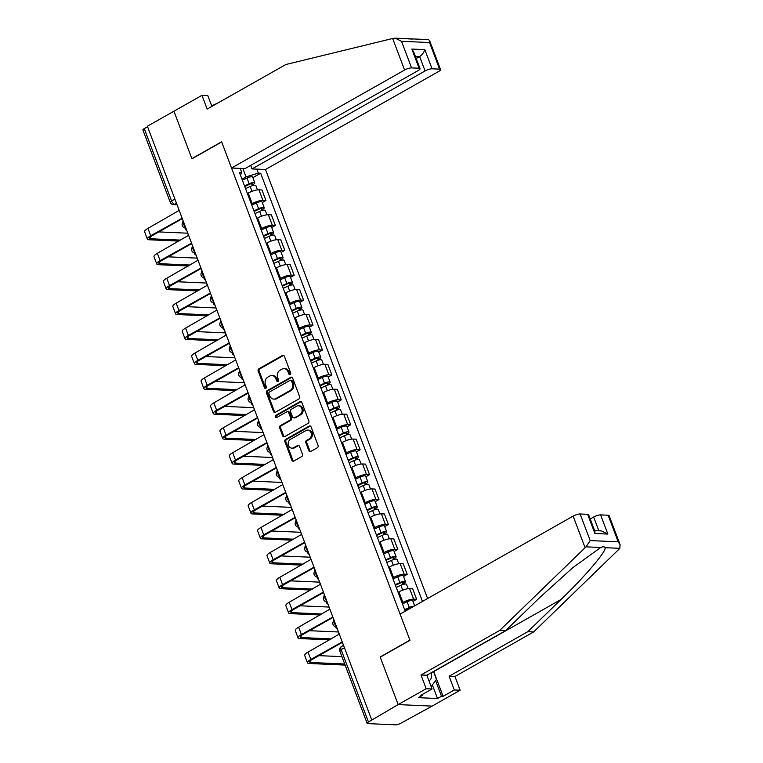 <?xml version="1.0" encoding="UTF-8"?>
<svg xmlns="http://www.w3.org/2000/svg" width="763" height="763" viewBox="0 0 763 763"><rect width="100%" height="100%" fill="white"/><g stroke="black" fill="none" stroke-linecap="round" stroke-linejoin="round"><path stroke-width="1.14" d="M290.178 374.538A1.211 1.001 -87.5 0 0 290.674 372.916L284.38 356.254A1.736 1.44 -87.5 0 0 282.482 355.424L258.905 368.777A1.736 1.44 -87.5 0 0 258.19 371.085L264.484 387.747A1.211 1.001 -87.5 0 0 266.316 386.707L265.505 384.552A5.551 4.597 -87.5 0 1 267.794 377.16L269.759 376.045A5.551 4.597 -87.5 0 1 271.905 375.52A5.551 4.597 -87.5 0 1 275.844 378.696L276.664 380.851A1.211 1.001 -87.5 0 0 278.495 379.812L277.684 377.656A5.551 4.597 -87.5 0 1 279.973 370.265L281.938 369.149A5.551 4.597 -87.5 0 1 284.084 368.624A5.551 4.597 -87.5 0 1 288.032 371.8L288.843 373.956A1.211 1.001 -87.5 0 0 290.178 374.538M308.834 450.637A1.736 1.44 -87.5 0 0 310.741 451.467L317.351 447.719A1.736 1.44 -87.5 0 0 318.066 445.411L311.075 426.908A1.736 1.44 -87.5 0 0 309.177 426.078L285.6 439.421A1.736 1.44 -87.5 0 0 284.885 441.729L291.876 460.242A1.736 1.44 -87.5 0 0 293.774 461.062L301.766 456.541A1.736 1.44 -87.5 0 0 302.482 454.233L299.487 446.317A1.736 1.44 -87.5 0 0 297.589 445.487L293.631 447.728A4.645 3.844 -87.5 0 1 291.838 448.167A4.645 3.844 -87.5 0 1 288.261 444.467A4.645 3.844 -87.5 0 1 290.455 439.335L305.973 430.551A4.645 3.844 -87.5 0 1 307.766 430.113A4.645 3.844 -87.5 0 1 311.342 433.813A4.645 3.844 -87.5 0 1 309.149 438.944L306.564 440.404A1.736 1.44 -87.5 0 0 305.839 442.721L308.834 450.637L309.826 450.685A1.736 1.44 -87.5 0 0 310.57 451.543M371.61 719.623L147.383 126.229L173.935 111.198L191.933 158.809L221.69 141.966L409.931 640.138L380.174 656.981L398.162 704.592L368.462 722.017A3.538 0.916 159.3 0 0 367.137 723.353A3.538 0.916 159.3 0 0 367.776 723.61L395.797 724.85A3.538 0.916 159.3 0 0 400.451 723.429L432.125 706.099L398.162 704.592L432.125 706.099L460.146 690.229L454.309 689.971L449.111 676.237L454.958 676.495L460.146 690.229M298.924 398.944A1.736 1.44 -87.5 0 0 299.64 396.636L292.649 378.133A1.736 1.44 -87.5 0 0 290.741 377.304L267.174 390.646A1.736 1.44 -87.5 0 0 266.449 392.964L273.45 411.467A1.736 1.44 -87.5 0 0 275.348 412.297L298.924 398.944M301.862 402.521L308.853 421.023A1.736 1.44 -87.5 0 1 308.138 423.331L284.561 436.674A1.736 1.44 -87.5 0 1 282.663 435.854L279.668 427.929A1.736 1.44 -87.5 0 1 280.383 425.62L289.95 420.213A1.736 1.44 -87.5 0 0 290.665 417.905L288.681 412.649A1.736 1.44 -87.5 0 0 286.774 411.82L276.826 417.456A1.211 1.001 -87.5 0 1 275.996 415.263L299.964 401.691A1.736 1.44 -87.5 0 1 301.862 402.521M427.595 598.516L265.486 169.51L438.544 71.541A5.303 1.364 159.3 0 0 440.537 69.528A5.303 1.364 159.3 0 0 439.583 69.137L432.058 68.804A5.303 1.364 159.3 0 0 425.086 70.94L419.65 56.557C422.139 54.898 423.856 52.59 424.81 49.633L432.058 68.804M174.927 199.105L171.589 200.993A3.538 0.916 -20.7 0 0 170.263 202.329L142.91 129.958A3.538 0.916 -20.7 0 1 144.245 128.613L171.589 200.993A3.538 1.764 60.5 0 0 174.775 204.274L176.911 204.37M147.574 126.734L144.245 128.613M251.399 204.102L252.229 203.635A8.135 2.098 -20.7 0 1 262.92 200.354L258.943 189.815A8.135 2.098 159.3 0 0 248.242 193.087L247.412 193.554M258.943 189.815L261.957 189.949L265.944 200.488L262.281 202.567M262.92 200.354L265.944 200.488M271.695 227.488L275.357 225.419L271.38 214.87L268.357 214.737A8.135 2.098 159.3 0 0 257.665 218.008L256.826 218.485M260.812 229.024L261.652 228.557A8.135 2.098 -20.7 0 1 272.343 225.285L275.357 225.419M281.118 252.419L284.78 250.34L280.794 239.792L277.78 239.658A8.135 2.098 159.3 0 0 267.079 242.939L266.249 243.407M270.236 253.955L271.065 253.478A8.135 2.098 -20.7 0 1 281.757 250.207L284.78 250.34M290.531 277.341L294.194 275.262L290.217 264.723L287.193 264.589A8.135 2.098 159.3 0 0 276.502 267.861L275.662 268.328M279.649 278.876L280.488 278.409A8.135 2.098 -20.7 0 1 291.18 275.128L294.194 275.262M299.954 302.262L303.617 300.193L299.63 289.644L296.616 289.511A8.135 2.098 159.3 0 0 285.915 292.782L285.085 293.259M289.072 303.798L289.902 303.331A8.135 2.098 -20.7 0 1 300.593 300.059L303.617 300.193M309.368 327.184L313.03 325.114L309.053 314.566L306.03 314.432A8.135 2.098 159.3 0 0 295.338 317.713L294.499 318.181M298.486 328.729L299.325 328.252A8.135 2.098 -20.7 0 1 310.016 324.981L313.03 325.114M318.791 352.115L322.453 350.036L318.467 339.497L315.453 339.363A8.135 2.098 159.3 0 0 304.752 342.635L303.922 343.102M307.909 353.651L308.738 353.183A8.135 2.098 -20.7 0 1 319.43 349.902L322.453 350.036M328.204 377.036L331.867 374.967L327.89 364.418L324.866 364.285A8.135 2.098 159.3 0 0 314.175 367.556L313.335 368.033M317.322 378.572L318.161 378.105A8.135 2.098 -20.7 0 1 328.853 374.833L331.867 374.967M337.627 401.958L341.29 399.888L337.303 389.34L334.28 389.206A8.135 2.098 159.3 0 0 323.588 392.487L322.759 392.955M326.745 403.503L327.575 403.026A8.135 2.098 -20.7 0 1 338.267 399.755L341.29 399.888M347.041 426.889L350.703 424.81L346.726 414.271L343.703 414.137A8.135 2.098 159.3 0 0 333.011 417.409L332.172 417.876M336.159 428.424L336.998 427.948A8.135 2.098 -20.7 0 1 347.69 424.676L350.703 424.81M356.464 451.81L360.126 449.741L356.14 439.192L353.116 439.059A8.135 2.098 159.3 0 0 342.425 442.33L341.595 442.807M345.582 453.346L346.412 452.879A8.135 2.098 -20.7 0 1 357.103 449.607L360.126 449.741M365.878 476.732L369.54 474.662L365.563 464.114L362.539 463.98A8.135 2.098 159.3 0 0 351.848 467.252L351.009 467.729M354.995 478.277L355.835 477.8A8.135 2.098 -20.7 0 1 366.526 474.529L369.54 474.662M375.301 501.663L378.963 499.584L374.976 489.045L371.953 488.911A8.135 2.098 159.3 0 0 361.261 492.183L360.432 492.65M364.418 503.199L365.248 502.722A8.135 2.098 -20.7 0 1 375.94 499.45L378.963 499.584M384.714 526.584L388.377 524.515L384.399 513.966L381.376 513.833A8.135 2.098 159.3 0 0 370.684 517.104L369.845 517.581M373.832 528.12L374.671 527.653A8.135 2.098 -20.7 0 1 385.363 524.381L388.377 524.515M394.137 551.506L397.8 549.436L393.813 538.888L390.79 538.754A8.135 2.098 159.3 0 0 380.098 542.026L379.268 542.503M383.255 553.051L384.085 552.574A8.135 2.098 -20.7 0 1 394.776 549.303L397.8 549.436M403.551 576.437L407.213 574.358L403.236 563.819L400.213 563.685A8.135 2.098 159.3 0 0 389.521 566.957L388.682 567.424M392.668 577.972L393.508 577.496A8.135 2.098 -20.7 0 1 404.199 574.224L407.213 574.358M412.974 601.358L416.636 599.279L412.649 588.74L409.626 588.607A8.135 2.098 159.3 0 0 398.935 591.878L398.105 592.355M402.091 602.894L402.921 602.427A8.135 2.098 -20.7 0 1 413.613 599.146L416.636 599.279M241.976 179.181L246.02 176.892L242.844 168.509M256.826 169.128L258.333 173.125L246.02 176.892M422.464 601.425L260.66 173.23L258.333 173.125M240.479 175.213L241.699 172.39L239.372 172.285L404.915 610.381L406.526 610.448M241.699 172.39L240.192 168.394M252.858 177.645L260.66 173.23M290.207 374.509A1.211 1.001 -87.5 0 1 289.835 373.994L289.015 371.839A5.551 4.597 -87.5 0 0 285.076 368.663L284.084 368.624M271.905 375.52L272.896 375.558A5.551 4.597 -87.5 0 1 276.835 378.734L277.656 380.89A1.211 1.001 -87.5 0 0 278.028 381.405M283.636 355.386A1.736 1.44 -87.5 0 0 283.464 355.472L259.897 368.815A1.736 1.44 -87.5 0 0 259.172 371.123L265.476 387.785A1.211 1.001 -87.5 0 0 265.848 388.3M291.905 377.265A1.736 1.44 -87.5 0 0 291.733 377.351L268.156 390.694A1.736 1.44 -87.5 0 0 267.441 393.002L274.432 411.505A1.736 1.44 -87.5 0 0 275.176 412.373M291.466 380.89A1.211 1.001 -87.5 0 0 290.131 380.317L269.444 392.029A1.211 1.001 -87.5 0 0 268.938 393.651L269.797 395.921A5.551 4.597 -87.5 0 0 273.745 399.097A5.551 4.597 -87.5 0 0 275.882 398.563L290.026 390.561A5.551 4.597 -87.5 0 0 292.324 383.169L291.466 380.89L292.458 380.937A1.211 1.001 -87.5 0 0 291.59 380.241L290.598 380.203M273.745 399.097L274.737 399.135A5.551 4.597 -87.5 0 0 276.874 398.61L275.882 398.563M292.458 380.937L293.316 383.207A5.551 4.597 -87.5 0 1 291.018 390.599L276.874 398.61M287.441 411.658L288.433 411.696A1.736 1.44 -87.5 0 1 289.663 412.688L291.657 417.943A1.736 1.44 -87.5 0 1 290.932 420.251L281.375 425.668A1.736 1.44 -87.5 0 0 280.66 427.976L283.655 435.892A1.736 1.44 -87.5 0 0 284.389 436.76M301.118 401.653A1.736 1.44 -87.5 0 0 300.946 401.739L276.979 415.301A1.211 1.001 -87.5 0 0 276.855 417.437M299.869 414.595A4.645 3.844 -87.5 0 0 302.062 409.464A4.645 3.844 -87.5 0 0 298.486 405.763A4.645 3.844 -87.5 0 0 296.693 406.202L291.228 409.302A1.736 1.44 -87.5 0 0 290.512 411.61L292.496 416.865A1.736 1.44 -87.5 0 0 294.404 417.685L300.86 414.633A4.645 3.844 -87.5 0 0 303.054 409.512A4.645 3.844 -87.5 0 0 299.478 405.802L298.486 405.763M293.726 417.857L294.718 417.895A1.736 1.44 -87.5 0 0 295.386 417.733L294.404 417.685M300.86 414.633L295.386 417.733M307.766 430.113L308.757 430.151A4.645 3.844 -87.5 0 1 312.334 433.861A4.645 3.844 -87.5 0 1 310.14 438.983L307.556 440.451A1.736 1.44 -87.5 0 0 306.831 442.759L309.826 450.685M291.838 448.167L292.83 448.215A4.645 3.844 -87.5 0 0 294.613 447.776L293.631 447.728M298.753 445.449A1.736 1.44 -87.5 0 0 298.581 445.535L294.613 447.776M310.331 426.04A1.736 1.44 -87.5 0 0 310.169 426.116L286.592 439.469A1.736 1.44 -87.5 0 0 285.877 441.777L292.868 460.28A1.736 1.44 -87.5 0 0 293.612 461.148M245.552 188.652L250.197 186.496A4.416 1.144 -20.7 0 1 255.843 185.533L257.484 189.882M244.751 186.506L249.959 184.093A2.117 0.544 -20.7 0 1 252.667 183.635A2.117 0.544 -20.7 0 1 251.876 184.436L252.343 185.676M244.532 185.934L249.177 183.778A4.416 1.144 -20.7 0 1 254.813 182.824A4.416 1.144 -20.7 0 1 253.163 184.493L253.497 185.38M242.357 180.182L247.002 178.027A4.416 1.144 -20.7 0 1 252.648 177.064L254.813 182.824M251.542 183.559L251.876 184.436L253.163 184.493M185.991 228.385A8.927 2.308 159.3 0 0 185.571 229.558A8.927 2.308 159.3 0 0 186.658 230.168M183.206 221.032A8.927 2.308 159.3 0 0 182.796 222.205L182.853 222.348M178.676 209.024A3.538 2.928 -87.5 0 0 178.933 210.54L147.936 228.375A8.927 2.308 159.3 0 0 144.579 231.752L147.364 239.105A8.927 2.308 159.3 0 0 148.976 239.763L178.933 241.089M180.659 240.107L150.712 238.781A6.629 1.707 -20.7 0 1 149.51 238.294A6.629 1.707 -20.7 0 1 151.999 235.786L182.061 218.762M182.662 219.591A3.538 2.928 -87.5 0 1 181.89 218.371L150.712 235.729A8.927 2.308 159.3 0 0 147.364 239.105M187.803 233.192L158.838 231.914M254.976 213.573L259.62 211.418A4.416 1.144 -20.7 0 1 265.266 210.464L266.907 214.813M254.165 211.427L259.382 209.014A2.117 0.544 -20.7 0 1 262.091 208.557A2.117 0.544 -20.7 0 1 261.289 209.358L261.757 210.607M253.945 210.855L258.59 208.7A4.416 1.144 -20.7 0 1 264.236 207.746A4.416 1.144 -20.7 0 1 262.577 209.415L262.911 210.302M251.771 205.104L256.416 202.948A4.416 1.144 -20.7 0 1 262.062 201.995L264.236 207.746M260.956 208.48L261.289 209.358L262.577 209.415M195.404 253.306A8.927 2.308 159.3 0 0 194.994 254.48A8.927 2.308 159.3 0 0 196.081 255.09M192.629 245.953A8.927 2.308 159.3 0 0 192.219 247.126L192.266 247.269M264.389 238.495L269.034 236.349A4.416 1.144 -20.7 0 1 274.68 235.386L276.32 239.735M263.588 236.358L268.795 233.945A2.117 0.544 -20.7 0 1 271.504 233.478A2.117 0.544 -20.7 0 1 270.712 234.279L271.18 235.529M263.369 235.777L268.013 233.631A4.416 1.144 -20.7 0 1 273.65 232.667A4.416 1.144 -20.7 0 1 272 234.336L272.334 235.223M261.194 230.025L265.839 227.879A4.416 1.144 -20.7 0 1 271.485 226.916L273.65 232.667M270.379 233.402L270.712 234.279L272 234.336M204.827 278.228A8.927 2.308 159.3 0 0 204.408 279.401A8.927 2.308 159.3 0 0 205.495 280.011M202.042 270.884A8.927 2.308 159.3 0 0 201.632 272.057L201.69 272.191M392.668 38.493L395.1 38.15L401.51 41.297L411.562 67.897A5.303 1.364 159.3 0 0 404.59 70.034L392.668 38.493L285.877 64.512L207.154 109.08L201.957 95.337L173.935 111.198L191.875 158.656L221.623 141.804L231.523 168.013L404.59 70.034M201.957 95.337L207.803 95.594L211.885 106.4M265.486 169.51L252.019 168.919L425.086 70.94M213.44 105.523L211.37 105.036M213.287 105.122L218.084 102.891M231.523 168.013L244.99 168.604L418.048 70.635A5.303 1.364 159.3 0 0 420.041 68.622A5.303 1.364 159.3 0 0 419.087 68.231L411.562 67.897M250.684 165.38L252.019 168.919M416.216 58.503L419.65 56.557L415.415 56.376M408.558 38.894L412.869 39.085M419.087 68.231L411.839 49.061L413.727 51.922L420.041 68.622M439.583 69.137L429.531 42.537L429.55 40.458L428.396 39.619L395.1 38.15M449.111 676.237L527.834 631.669L533.68 631.926L619.031 549.16L619.794 548.33L620.09 544.687L618.192 541.825L608.14 515.225A5.303 1.364 -20.7 0 1 609.103 515.616L620.09 544.687M527.834 631.669L560.996 599.508C584.859 576.685 606.776 550.896 605.059 547.681C604.525 546.566 603.094 546.499 600.739 547.491L572.641 567.796L538.716 598.526L505.564 630.686L426.832 675.245L432.03 688.989L420.823 695.331L422.406 695.408L418.401 697.668L437.514 698.517L441.51 696.247L435.578 680.539M533.68 631.926L454.958 676.495M580.118 513.985L590.171 540.585L586.003 546.842L499.717 630.429L420.995 674.988L426.183 688.731L398.162 704.592L380.232 657.143L409.989 640.3L400.089 614.091L573.147 516.122A5.303 1.364 -20.7 0 1 580.118 513.985L587.644 514.319A5.303 1.364 -20.7 0 1 588.607 514.71L594.921 531.41L594.892 533.49L587.644 514.319M426.183 688.731L432.03 688.989M433.67 671.383A19.886 9.9 -119.5 0 1 433.737 671.554L443.103 696.323L454.309 689.971M443.103 696.323L441.51 696.247M420.995 674.988L426.832 675.245M499.717 630.429L505.564 630.686M598.85 530.8L593.643 517.028A5.303 1.364 -20.7 0 1 600.615 514.891L608.14 515.225M593.643 517.028L590.209 518.974M422.101 694.607L422.406 695.408M437.514 698.517L432.373 684.926M600.615 514.891L607.863 534.062L601.454 530.914L594.615 530.609M433.479 671.488L436.455 679.347L431.133 686.624M428.854 680.596A11.493 5.723 60.5 0 0 431.076 672.852M427.328 676.543A7.868 3.92 60.5 0 0 427.518 674.864M188.089 233.945A3.538 2.928 -87.5 0 0 188.347 235.462L157.35 253.306A8.927 2.308 159.3 0 0 154.002 256.683L156.777 264.027A8.927 2.308 159.3 0 0 158.389 264.685L188.347 266.01M190.082 265.028L160.125 263.702A6.629 1.707 -20.7 0 1 158.923 263.216A6.629 1.707 -20.7 0 1 161.413 260.708L191.484 243.683M192.085 244.513A3.538 2.928 -87.5 0 1 191.313 243.292L160.125 260.65A8.927 2.308 159.3 0 0 156.777 264.027M197.226 258.123L168.251 256.835M197.512 258.876A3.538 2.928 -87.5 0 0 197.77 260.383L166.773 278.228A8.927 2.308 159.3 0 0 163.416 281.604L166.191 288.958A8.927 2.308 159.3 0 0 167.812 289.616L197.77 290.941M199.496 289.959L169.539 288.633A6.629 1.707 -20.7 0 1 168.346 288.137A6.629 1.707 -20.7 0 1 170.836 285.639L200.898 268.614M201.499 269.444A3.538 2.928 -87.5 0 1 200.726 268.214L169.548 285.581A8.927 2.308 159.3 0 0 166.191 288.958M206.639 283.044L177.674 281.766M273.812 263.416L278.457 261.27A4.416 1.144 -20.7 0 1 284.103 260.307L285.744 264.656M273.001 261.28L278.209 258.867A2.117 0.544 -20.7 0 1 280.927 258.409A2.117 0.544 -20.7 0 1 280.126 259.21L280.593 260.45M272.782 260.708L277.427 258.552A4.416 1.144 -20.7 0 1 283.073 257.589A4.416 1.144 -20.7 0 1 281.413 259.267L281.747 260.154M270.607 254.956L275.252 252.801A4.416 1.144 -20.7 0 1 280.898 251.838L283.073 257.589M279.792 258.333L280.126 259.21L281.413 259.267M214.241 303.159A8.927 2.308 159.3 0 0 213.831 304.332A8.927 2.308 159.3 0 0 214.918 304.942M211.465 295.806A8.927 2.308 159.3 0 0 211.055 296.979L211.103 297.122M283.226 288.347L287.87 286.192A4.416 1.144 -20.7 0 1 293.517 285.238L295.157 289.587M282.424 286.201L287.632 283.788A2.117 0.544 -20.7 0 1 290.341 283.331A2.117 0.544 -20.7 0 1 289.549 284.132L290.016 285.381M282.205 285.629L286.85 283.474A4.416 1.144 -20.7 0 1 292.487 282.52A4.416 1.144 -20.7 0 1 290.837 284.189L291.17 285.076M280.031 279.878L284.675 277.722A4.416 1.144 -20.7 0 1 290.321 276.769L292.487 282.52M289.215 283.254L289.549 284.132L290.837 284.189M223.664 328.08A8.927 2.308 159.3 0 0 223.244 329.254A8.927 2.308 159.3 0 0 224.332 329.864M220.879 320.727A8.927 2.308 159.3 0 0 220.469 321.9L220.526 322.043M292.649 313.269L297.293 311.123A4.416 1.144 -20.7 0 1 302.94 310.159L304.58 314.509M291.838 311.132L297.045 308.719A2.117 0.544 -20.7 0 1 299.764 308.252A2.117 0.544 -20.7 0 1 298.962 309.053L299.43 310.303M291.619 310.551L296.263 308.405A4.416 1.144 -20.7 0 1 301.91 307.441A4.416 1.144 -20.7 0 1 300.25 309.11L300.584 309.997M289.444 304.799L294.089 302.653A4.416 1.144 -20.7 0 1 299.735 301.69L301.91 307.441M298.629 308.176L298.962 309.053L300.25 309.11M233.077 353.002A8.927 2.308 159.3 0 0 232.667 354.175A8.927 2.308 159.3 0 0 233.755 354.785M230.302 345.658A8.927 2.308 159.3 0 0 229.892 346.831L229.94 346.965M206.926 283.798A3.538 2.928 -87.5 0 0 207.183 285.314L176.186 303.149A8.927 2.308 159.3 0 0 172.839 306.526L175.614 313.879A8.927 2.308 159.3 0 0 177.226 314.537L207.183 315.863M208.919 314.881L178.962 313.555A6.629 1.707 -20.7 0 1 177.76 313.068A6.629 1.707 -20.7 0 1 180.249 310.56L210.321 293.536M210.922 294.365A3.538 2.928 -87.5 0 1 210.149 293.145L178.962 310.503A8.927 2.308 159.3 0 0 175.614 313.879M216.063 307.966L187.088 306.688M216.349 308.719A3.538 2.928 -87.5 0 0 216.606 310.236L185.609 328.08A8.927 2.308 159.3 0 0 182.252 331.457L185.028 338.801A8.927 2.308 159.3 0 0 186.649 339.459L216.597 340.784M218.332 339.802L188.375 338.476A6.629 1.707 -20.7 0 1 187.183 337.99A6.629 1.707 -20.7 0 1 189.672 335.482L219.734 318.457M220.335 319.287A3.538 2.928 -87.5 0 1 219.563 318.066L188.385 335.424A8.927 2.308 159.3 0 0 185.028 338.801M225.476 332.897L196.511 331.609M225.762 333.65A3.538 2.928 -87.5 0 0 226.02 335.157L195.023 353.002A8.927 2.308 159.3 0 0 191.675 356.378L194.451 363.732A8.927 2.308 159.3 0 0 196.062 364.39L226.02 365.706M227.756 364.733L197.798 363.407A6.629 1.707 -20.7 0 1 196.596 362.911A6.629 1.707 -20.7 0 1 199.086 360.413L229.158 343.388M229.758 344.218A3.538 2.928 -87.5 0 1 228.976 342.988L197.798 360.355A8.927 2.308 159.3 0 0 194.451 363.732M234.899 357.818L205.924 356.54M302.062 338.19L306.707 336.044A4.416 1.144 -20.7 0 1 312.353 335.081L313.994 339.43M301.261 336.054L306.468 333.641A2.117 0.544 -20.7 0 1 309.177 333.183A2.117 0.544 -20.7 0 1 308.386 333.984L308.853 335.224M301.042 335.482L305.686 333.326A4.416 1.144 -20.7 0 1 311.323 332.363A4.416 1.144 -20.7 0 1 309.673 334.041L310.007 334.928M298.867 329.73L303.512 327.575A4.416 1.144 -20.7 0 1 309.158 326.612L311.323 332.363M308.052 333.107L308.386 333.984L309.673 334.041M242.5 377.933A8.927 2.308 159.3 0 0 242.081 379.106A8.927 2.308 159.3 0 0 243.168 379.707M239.716 370.58A8.927 2.308 159.3 0 0 239.305 371.753L239.363 371.896M235.185 358.572A3.538 2.928 -87.5 0 0 235.443 360.088L204.446 377.923A8.927 2.308 159.3 0 0 201.089 381.3L203.864 388.653A8.927 2.308 159.3 0 0 205.485 389.311L235.433 390.637M237.169 389.655L207.212 388.329A6.629 1.707 -20.7 0 1 206.02 387.842A6.629 1.707 -20.7 0 1 208.509 385.334L238.571 368.31M239.172 369.139A3.538 2.928 -87.5 0 1 238.399 367.919L207.221 385.277A8.927 2.308 159.3 0 0 203.864 388.653M244.313 382.74L215.347 381.462M311.485 363.121L316.13 360.966A4.416 1.144 -20.7 0 1 321.776 360.012L323.417 364.361M310.675 360.975L315.882 358.562A2.117 0.544 -20.7 0 1 318.6 358.105A2.117 0.544 -20.7 0 1 317.799 358.906L318.266 360.146M310.455 360.403L315.1 358.248A4.416 1.144 -20.7 0 1 320.746 357.294A4.416 1.144 -20.7 0 1 319.087 358.963L319.42 359.85M308.281 354.652L312.925 352.496A4.416 1.144 -20.7 0 1 318.572 351.543L320.746 357.294M317.465 358.028L317.799 358.906L319.087 358.963M251.914 402.854A8.927 2.308 159.3 0 0 251.504 404.028A8.927 2.308 159.3 0 0 252.591 404.638M249.139 395.501A8.927 2.308 159.3 0 0 248.728 396.674L248.776 396.817M244.599 383.493A3.538 2.928 -87.5 0 0 244.856 385.01L213.859 402.854A8.927 2.308 159.3 0 0 210.512 406.231L213.287 413.575A8.927 2.308 159.3 0 0 214.899 414.233L244.856 415.558M246.592 414.576L216.635 413.25A6.629 1.707 -20.7 0 1 215.433 412.764A6.629 1.707 -20.7 0 1 217.922 410.256L247.994 393.231M248.595 394.061A3.538 2.928 -87.5 0 1 247.813 392.84L216.635 410.198A8.927 2.308 159.3 0 0 213.287 413.575M253.736 407.671L224.761 406.383M320.899 388.043L325.543 385.887A4.416 1.144 -20.7 0 1 331.19 384.934L332.83 389.283M320.098 385.906L325.305 383.493A2.117 0.544 -20.7 0 1 328.014 383.026A2.117 0.544 -20.7 0 1 327.222 383.827L327.689 385.077M319.878 385.325L324.523 383.179A4.416 1.144 -20.7 0 1 330.16 382.215A4.416 1.144 -20.7 0 1 328.5 383.884L328.843 384.771M317.704 379.573L322.348 377.427A4.416 1.144 -20.7 0 1 327.995 376.464L330.16 382.215M326.888 382.95L327.222 383.827L328.5 383.884M261.327 427.776A8.927 2.308 159.3 0 0 260.917 428.949A8.927 2.308 159.3 0 0 262.005 429.559M258.552 420.432A8.927 2.308 159.3 0 0 258.142 421.605L258.199 421.739M254.022 408.424A3.538 2.928 -87.5 0 0 254.279 409.931L223.282 427.776A8.927 2.308 159.3 0 0 219.925 431.152L222.701 438.506A8.927 2.308 159.3 0 0 224.322 439.164L254.27 440.48M256.006 439.498L226.048 438.181A6.629 1.707 -20.7 0 1 224.856 437.685A6.629 1.707 -20.7 0 1 227.345 435.177L257.408 418.162M258.008 418.992A3.538 2.928 -87.5 0 1 257.236 417.762L226.058 435.129A8.927 2.308 159.3 0 0 222.701 438.506M263.149 432.592L234.184 431.314M330.322 412.964L334.967 410.818A4.416 1.144 -20.7 0 1 340.613 409.855L342.253 414.204M329.511 410.828L334.719 408.415A2.117 0.544 -20.7 0 1 337.437 407.957A2.117 0.544 -20.7 0 1 336.636 408.758L337.103 409.998M329.292 410.256L333.936 408.1A4.416 1.144 -20.7 0 1 339.583 407.137A4.416 1.144 -20.7 0 1 337.923 408.815L338.257 409.702M327.117 404.504L331.762 402.349A4.416 1.144 -20.7 0 1 337.408 401.386L339.583 407.137M336.302 407.881L336.636 408.758L337.923 408.815M270.751 452.707A8.927 2.308 159.3 0 0 270.34 453.88A8.927 2.308 159.3 0 0 271.428 454.481M267.975 445.354A8.927 2.308 159.3 0 0 267.565 446.527L267.613 446.67M263.435 433.346A3.538 2.928 -87.5 0 0 263.693 434.862L232.696 452.697A8.927 2.308 159.3 0 0 229.348 456.074L232.124 463.427A8.927 2.308 159.3 0 0 233.736 464.085L263.693 465.411M265.429 464.429L235.471 463.103A6.629 1.707 -20.7 0 1 234.27 462.616A6.629 1.707 -20.7 0 1 236.759 460.108L266.831 443.084M267.431 443.913A3.538 2.928 -87.5 0 1 266.649 442.693L235.471 460.051A8.927 2.308 159.3 0 0 232.124 463.427M272.572 457.514L243.597 456.236M339.735 437.895L344.38 435.74A4.416 1.144 -20.7 0 1 350.026 434.776L351.667 439.135M338.934 435.749L344.142 433.336A2.117 0.544 -20.7 0 1 346.85 432.879A2.117 0.544 -20.7 0 1 346.059 433.68L346.526 434.92M338.715 435.177L343.36 433.022A4.416 1.144 -20.7 0 1 348.996 432.068A4.416 1.144 -20.7 0 1 347.337 433.737L347.68 434.624M336.54 429.426L341.185 427.27A4.416 1.144 -20.7 0 1 346.831 426.317L348.996 432.068M345.725 432.802L346.059 433.68L347.337 433.737M280.164 477.628A8.927 2.308 159.3 0 0 279.754 478.802A8.927 2.308 159.3 0 0 280.841 479.412M277.389 470.275A8.927 2.308 159.3 0 0 276.979 471.448L277.036 471.591M272.858 458.267A3.538 2.928 -87.5 0 0 273.116 459.784L242.119 477.628A8.927 2.308 159.3 0 0 238.762 481.005L241.537 488.349A8.927 2.308 159.3 0 0 243.159 489.007L273.106 490.332M274.842 489.35L244.885 488.024A6.629 1.707 -20.7 0 1 243.693 487.538A6.629 1.707 -20.7 0 1 246.182 485.03L276.244 468.005M276.845 468.835A3.538 2.928 -87.5 0 1 276.072 467.614L244.894 484.972A8.927 2.308 159.3 0 0 241.537 488.349M281.986 482.435L253.02 481.157M349.158 462.817L353.803 460.661A4.416 1.144 -20.7 0 1 359.449 459.707L361.09 464.057M348.348 460.68L353.555 458.267A2.117 0.544 -20.7 0 1 356.264 457.8A2.117 0.544 -20.7 0 1 355.472 458.601L355.94 459.851M348.128 460.099L352.773 457.953A4.416 1.144 -20.7 0 1 358.419 456.989A4.416 1.144 -20.7 0 1 356.76 458.658L357.094 459.545M345.954 454.347L350.599 452.201A4.416 1.144 -20.7 0 1 356.245 451.238L358.419 456.989M355.138 457.724L355.472 458.601L356.76 458.658M289.587 502.55A8.927 2.308 159.3 0 0 289.177 503.723A8.927 2.308 159.3 0 0 290.264 504.333M286.812 495.206A8.927 2.308 159.3 0 0 286.402 496.379L286.449 496.513M282.272 483.198A3.538 2.928 -87.5 0 0 282.529 484.705L251.532 502.55A8.927 2.308 159.3 0 0 248.185 505.926L250.96 513.28A8.927 2.308 159.3 0 0 252.572 513.938L282.529 515.254M284.265 514.272L254.308 512.955A6.629 1.707 -20.7 0 1 253.106 512.459A6.629 1.707 -20.7 0 1 255.595 509.951L285.667 492.936M286.268 493.756A3.538 2.928 -87.5 0 1 285.486 492.536L254.308 509.894A8.927 2.308 159.3 0 0 250.96 513.28M291.409 507.366L262.434 506.088M358.572 487.738L363.217 485.592A4.416 1.144 -20.7 0 1 368.863 484.629L370.503 488.978M357.771 485.602L362.978 483.189A2.117 0.544 -20.7 0 1 365.687 482.731A2.117 0.544 -20.7 0 1 364.886 483.532L365.363 484.772M357.551 485.03L362.196 482.874A4.416 1.144 -20.7 0 1 367.833 481.911A4.416 1.144 -20.7 0 1 366.173 483.589L366.517 484.476M355.377 479.278L360.022 477.123A4.416 1.144 -20.7 0 1 365.668 476.16L367.833 481.911M364.561 482.655L364.886 483.532L366.173 483.589M299.001 527.481A8.927 2.308 159.3 0 0 298.591 528.654A8.927 2.308 159.3 0 0 299.678 529.255M296.225 520.128A8.927 2.308 159.3 0 0 295.815 521.301L295.872 521.444M291.685 508.12A3.538 2.928 -87.5 0 0 291.952 509.636L260.956 527.471A8.927 2.308 159.3 0 0 257.598 530.848L260.374 538.201A8.927 2.308 159.3 0 0 261.995 538.859L291.943 540.185M293.679 539.203L263.721 537.877A6.629 1.707 -20.7 0 1 262.529 537.39A6.629 1.707 -20.7 0 1 265.019 534.882L295.081 517.858M295.682 518.687A3.538 2.928 -87.5 0 1 294.909 517.467L263.731 534.825A8.927 2.308 159.3 0 0 260.374 538.201M300.822 532.288L271.857 531.01M367.995 512.669L372.64 510.514A4.416 1.144 -20.7 0 1 378.276 509.55L379.926 513.909M367.184 510.523L372.392 508.11A2.117 0.544 -20.7 0 1 375.1 507.653A2.117 0.544 -20.7 0 1 374.309 508.454L374.776 509.694M366.965 509.951L371.61 507.796A4.416 1.144 -20.7 0 1 377.256 506.842A4.416 1.144 -20.7 0 1 375.596 508.511L375.93 509.398M364.79 504.2L369.435 502.044A4.416 1.144 -20.7 0 1 375.081 501.091L377.256 506.842M373.975 507.576L374.309 508.454L375.596 508.511M308.424 552.402A8.927 2.308 159.3 0 0 308.014 553.576A8.927 2.308 159.3 0 0 309.101 554.186M305.648 545.049A8.927 2.308 159.3 0 0 305.238 546.222L305.286 546.365M301.108 533.041A3.538 2.928 -87.5 0 0 301.366 534.558L270.369 552.402A8.927 2.308 159.3 0 0 267.021 555.779L269.797 563.123A8.927 2.308 159.3 0 0 271.409 563.781L301.366 565.106M303.102 564.124L273.144 562.798A6.629 1.707 -20.7 0 1 271.943 562.312A6.629 1.707 -20.7 0 1 274.432 559.804L304.504 542.779M305.105 543.609A3.538 2.928 -87.5 0 1 304.323 542.388L273.144 559.746A8.927 2.308 159.3 0 0 269.797 563.123M310.245 557.209L281.27 555.931M377.408 537.591L382.053 535.435A4.416 1.144 -20.7 0 1 387.699 534.481L389.34 538.831M376.607 535.454L381.815 533.032A2.117 0.544 -20.7 0 1 384.523 532.574A2.117 0.544 -20.7 0 1 383.722 533.375L384.199 534.625M376.388 534.873L381.033 532.727A4.416 1.144 -20.7 0 1 386.669 531.763A4.416 1.144 -20.7 0 1 385.01 533.432L385.353 534.319M374.213 529.121L378.858 526.975A4.416 1.144 -20.7 0 1 384.495 526.012L386.669 531.763M383.398 532.498L383.722 533.375L385.01 533.432M317.837 577.324A8.927 2.308 159.3 0 0 317.427 578.497A8.927 2.308 159.3 0 0 318.514 579.107M315.062 569.98A8.927 2.308 159.3 0 0 314.652 571.153L314.709 571.287M310.522 557.963A3.538 2.928 -87.5 0 0 310.789 559.479L279.792 577.324A8.927 2.308 159.3 0 0 276.435 580.7L279.21 588.044A8.927 2.308 159.3 0 0 280.832 588.712L310.779 590.028M312.515 589.046L282.558 587.729A6.629 1.707 -20.7 0 1 281.366 587.233A6.629 1.707 -20.7 0 1 283.855 584.725L313.917 567.71M314.518 568.53A3.538 2.928 -87.5 0 1 313.746 567.31L282.568 584.668A8.927 2.308 159.3 0 0 279.21 588.044M319.659 582.14L290.693 580.862M386.831 562.512L391.476 560.366A4.416 1.144 -20.7 0 1 397.113 559.403L398.763 563.752M386.021 560.376L391.228 557.963A2.117 0.544 -20.7 0 1 393.937 557.495A2.117 0.544 -20.7 0 1 393.145 558.306L393.613 559.546M385.801 559.804L390.446 557.648A4.416 1.144 -20.7 0 1 396.092 556.685A4.416 1.144 -20.7 0 1 394.433 558.363L394.767 559.25M383.627 554.043L388.272 551.897A4.416 1.144 -20.7 0 1 393.918 550.934L396.092 556.685M392.811 557.429L393.145 558.306L394.433 558.363M327.26 602.255A8.927 2.308 159.3 0 0 326.85 603.428A8.927 2.308 159.3 0 0 327.937 604.029M324.485 594.902A8.927 2.308 159.3 0 0 324.075 596.075L324.122 596.218M319.945 582.894A3.538 2.928 -87.5 0 0 320.202 584.41L289.206 602.245A8.927 2.308 159.3 0 0 285.858 605.622L288.633 612.975A8.927 2.308 159.3 0 0 290.245 613.633L320.202 614.959M321.938 613.977L291.981 612.651A6.629 1.707 -20.7 0 1 290.779 612.164A6.629 1.707 -20.7 0 1 293.269 609.656L323.34 592.632M323.941 593.461A3.538 2.928 -87.5 0 1 323.159 592.231L291.981 609.599A8.927 2.308 159.3 0 0 288.633 612.975M329.082 607.062L300.107 605.784M396.245 587.443L400.89 585.288A4.416 1.144 -20.7 0 1 406.536 584.324L408.176 588.683M395.434 585.297L400.651 582.884A2.117 0.544 -20.7 0 1 403.36 582.427A2.117 0.544 -20.7 0 1 402.559 583.228L403.036 584.468M395.224 584.725L399.869 582.57A4.416 1.144 -20.7 0 1 405.506 581.616A4.416 1.144 -20.7 0 1 403.846 583.285L404.19 584.172M393.05 578.974L397.695 576.818A4.416 1.144 -20.7 0 1 403.331 575.865L405.506 581.616M402.235 582.35L402.559 583.228L403.846 583.285M336.674 627.176A8.927 2.308 159.3 0 0 336.264 628.35A8.927 2.308 159.3 0 0 337.351 628.96M333.898 619.823A8.927 2.308 159.3 0 0 333.488 620.996L333.545 621.139M329.358 607.815A3.538 2.928 -87.5 0 0 329.626 609.332L298.629 627.167A8.927 2.308 159.3 0 0 295.271 630.553L298.047 637.897A8.927 2.308 159.3 0 0 299.659 638.555L329.616 639.88M331.352 638.898L301.395 637.572A6.629 1.707 -20.7 0 1 300.202 637.086A6.629 1.707 -20.7 0 1 302.692 634.578L332.754 617.553M333.355 618.383A3.538 2.928 -87.5 0 1 332.582 617.162L301.404 634.52A8.927 2.308 159.3 0 0 298.047 637.897M338.495 631.983L309.53 630.705M404.857 610.228L410.065 607.806A2.117 0.544 -20.7 0 1 412.287 607.195M404.638 609.647L409.283 607.501A4.416 1.144 -20.7 0 1 414.023 606.203M402.463 603.895L407.108 601.74A4.416 1.144 -20.7 0 1 412.754 600.786L414.662 605.841M343.321 644.754A8.927 2.308 159.3 0 0 342.873 645.784M338.782 632.737A3.538 2.928 -87.5 0 0 339.039 634.253L308.042 652.098A8.927 2.308 159.3 0 0 304.695 655.474L307.47 662.818A8.927 2.308 159.3 0 0 309.082 663.486L345.114 665.078M344.714 664.001L310.818 662.503A6.629 1.707 -20.7 0 1 309.616 662.007A6.629 1.707 -20.7 0 1 312.105 659.499L342.177 642.484M342.778 643.304A3.538 2.928 -87.5 0 1 341.996 642.084L310.818 659.442A8.927 2.308 159.3 0 0 307.47 662.818M341.938 656.647L318.944 655.636M176.511 203.301L174.775 204.274A3.538 2.928 -87.5 0 1 173.411 204.618L177.064 204.78M404.199 574.224L400.213 563.685M394.776 549.303L390.79 538.754M385.363 524.381L381.376 513.833M375.94 499.45L371.953 488.911M366.526 474.529L362.539 463.98M357.103 449.607L353.116 439.059M347.69 424.676L343.703 414.137M338.267 399.755L334.28 389.206M328.853 374.833L324.866 364.285M319.43 349.902L315.453 339.363M310.016 324.981L306.03 314.432M300.593 300.059L296.616 289.511M291.18 275.128L287.193 264.589M281.757 250.207L277.78 239.658M272.343 225.285L268.357 214.737M413.613 599.146L409.626 588.607M402.921 602.427L398.935 591.878M393.508 577.496L389.521 566.957M384.085 552.574L380.098 542.026M374.671 527.653L370.684 517.104M365.248 502.722L361.261 492.183M355.835 477.8L351.848 467.252M346.412 452.879L342.425 442.33M336.998 427.948L333.011 417.409M327.575 403.026L323.588 392.487M318.161 378.105L314.175 367.556M308.738 353.183L304.752 342.635M299.325 328.252L295.338 317.713M289.902 303.331L285.915 292.782M280.488 278.409L276.502 267.861M271.065 253.478L267.079 242.939M261.652 228.557L257.665 218.008M252.229 203.635L248.242 193.087M183.521 221.852A3.538 1.764 60.5 0 0 185.476 227.04M192.934 246.773A3.538 1.764 60.5 0 0 194.899 251.962M202.357 271.704A3.538 1.764 60.5 0 0 204.312 276.883M211.771 296.626A3.538 1.764 60.5 0 0 213.735 301.814M221.194 321.547A3.538 1.764 60.5 0 0 223.149 326.736M230.607 346.478A3.538 1.764 60.5 0 0 232.572 351.657M240.03 371.4A3.538 1.764 60.5 0 0 241.985 376.588M249.444 396.321A3.538 1.764 60.5 0 0 251.409 401.51M258.867 421.252A3.538 1.764 60.5 0 0 260.822 426.431M268.28 446.174A3.538 1.764 60.5 0 0 270.245 451.353M277.703 471.095A3.538 1.764 60.5 0 0 279.659 476.284M287.117 496.026A3.538 1.764 60.5 0 0 289.082 501.205M296.54 520.948A3.538 1.764 60.5 0 0 298.495 526.127M305.953 545.869A3.538 1.764 60.5 0 0 307.918 551.058M315.377 570.8A3.538 1.764 60.5 0 0 317.332 575.979M324.79 595.722A3.538 1.764 60.5 0 0 326.755 600.901M334.213 620.643A3.538 1.764 60.5 0 0 336.168 625.832M344.456 647.749L341.118 649.637L368.462 722.017M343.56 645.393L341.357 646.643A3.538 1.764 60.5 0 0 341.118 649.637A3.538 0.916 -20.7 0 0 339.793 650.973L367.137 723.353M289.015 371.839L288.032 371.8M277.656 380.89L276.664 380.851M276.835 378.734L275.844 378.696M265.476 387.785L264.484 387.747M259.172 371.123L258.19 371.085M259.897 368.815L258.905 368.777M283.464 355.472L282.482 355.424M289.835 373.994L288.843 373.956M274.432 411.505L273.45 411.467M267.441 393.002L266.449 392.964M268.156 390.694L267.174 390.646M291.733 377.351L290.741 377.304M291.018 390.599L290.026 390.561M293.316 383.207L292.324 383.169M283.655 435.892L282.663 435.854M280.66 427.976L279.668 427.929M281.375 425.668L280.383 425.62M290.932 420.251L289.95 420.213M291.657 417.943L290.665 417.905M289.663 412.688L288.681 412.649M276.979 415.301L275.996 415.263M300.946 401.739L299.964 401.691M306.831 442.759L305.839 442.721M307.556 440.451L306.564 440.404M310.14 438.983L309.149 438.944M298.581 445.535L297.589 445.487M292.868 460.28L291.876 460.242M285.877 441.777L284.885 441.729M286.592 439.469L285.6 439.421M310.169 426.116L309.177 426.078M250.197 186.496L252.028 191.341M247.002 178.027L249.177 183.778M150.712 235.729L147.936 228.375M150.712 238.781L150.082 237.131M259.62 211.418L261.451 216.263M256.416 202.948L258.59 208.7M269.034 236.349L270.865 241.184M265.839 227.879L268.013 233.631M429.531 42.537L401.51 41.297M411.839 49.061L424.81 49.633M619.794 548.33L605.059 547.681M600.739 547.491L586.003 546.842M590.171 540.585L618.192 541.825M607.863 534.062L594.892 533.49M585.068 547.662L573.147 516.122M433.737 671.554L560.996 599.508M160.125 260.65L157.35 253.306M160.125 263.702L159.505 262.062M169.548 285.581L166.773 278.228M169.539 288.633L168.919 286.983M278.457 261.27L280.288 266.106M275.252 252.801L277.427 258.552M287.87 286.192L289.702 291.037M284.675 277.722L286.85 283.474M297.293 311.123L299.125 315.958M294.089 302.653L296.263 308.405M178.962 310.503L176.186 303.149M178.962 313.555L178.342 311.905M188.385 335.424L185.609 328.08M188.375 338.476L187.755 336.836M197.798 360.355L195.023 353.002M197.798 363.407L197.178 361.757M306.707 336.044L308.538 340.88M303.512 327.575L305.686 333.326M207.221 385.277L204.446 377.923M207.212 388.329L206.592 386.679M316.13 360.966L317.961 365.811M312.925 352.496L315.1 358.248M216.635 410.198L213.859 402.854M216.635 413.25L216.015 411.61M325.543 385.887L327.375 390.732M322.348 377.427L324.523 383.179M226.058 435.129L223.282 427.776M226.048 438.181L225.428 436.531M334.967 410.818L336.788 415.654M331.762 402.349L333.936 408.1M235.471 460.051L232.696 452.697M235.471 463.103L234.851 461.453M344.38 435.74L346.211 440.585M341.185 427.27L343.36 433.022M244.894 484.972L242.119 477.628M244.885 488.024L244.265 486.374M353.803 460.661L355.625 465.506M350.599 452.201L352.773 457.953M254.308 509.894L251.532 502.55M254.308 512.955L253.688 511.305M363.217 485.592L365.048 490.428M360.022 477.123L362.196 482.874M263.731 534.825L260.956 527.471M263.721 537.877L263.101 536.227M372.64 510.514L374.461 515.359M369.435 502.044L371.61 507.796M273.144 559.746L270.369 552.402M273.144 562.798L272.525 561.148M382.053 535.435L383.884 540.28M378.858 526.975L381.033 532.727M282.568 584.668L279.792 577.324M282.558 587.729L281.938 586.079M391.476 560.366L393.298 565.202M388.272 551.897L390.446 557.648M291.981 609.599L289.206 602.245M291.981 612.651L291.361 611.001M400.89 585.288L402.721 590.133M397.695 576.818L399.869 582.57M301.404 634.52L298.629 627.167M301.395 637.572L300.775 635.922M407.108 601.74L409.283 607.501M310.818 659.442L308.042 652.098M310.818 662.503L310.198 660.853M183.473 221.718A3.538 3.538 0 0 0 185.504 228.032M192.886 246.64A3.538 3.538 0 0 0 194.918 252.954M202.309 271.571A3.538 3.538 0 0 0 204.341 277.875M211.723 296.492A3.538 3.538 0 0 0 213.754 302.806M221.146 321.414A3.538 3.538 0 0 0 223.178 327.728M230.56 346.345A3.538 3.538 0 0 0 232.591 352.649M239.983 371.266A3.538 3.538 0 0 0 242.014 377.58M249.396 396.188A3.538 3.538 0 0 0 251.428 402.502M258.819 421.119A3.538 3.538 0 0 0 260.851 427.423M268.233 446.04A3.538 3.538 0 0 0 270.264 452.345M277.646 470.962A3.538 3.538 0 0 0 279.687 477.276M287.069 495.893A3.538 3.538 0 0 0 289.101 502.197M296.483 520.814A3.538 3.538 0 0 0 298.524 527.119M305.906 545.736A3.538 3.538 0 0 0 307.937 552.05M315.319 570.667A3.538 3.538 0 0 0 317.36 576.971M324.742 595.588A3.538 3.538 0 0 0 326.774 601.893M334.156 620.51A3.538 3.538 0 0 0 336.197 626.824M341.357 646.643A3.538 3.538 0 0 0 339.793 650.973M170.263 202.329A3.538 3.538 0 0 0 173.411 204.618M184.97 227.965L185.571 229.558M194.393 252.887L194.994 254.48M203.807 277.818L204.408 279.401M429.55 40.458L440.537 69.528M213.23 302.739L213.831 304.332M222.643 327.661L223.244 329.254M232.066 352.592L232.667 354.175M241.48 377.513L242.081 379.106M250.903 402.435L251.504 404.028M260.317 427.366L260.917 428.949M269.74 452.287L270.34 453.88M279.153 477.209L279.754 478.802M288.576 502.14L289.177 503.723M297.99 527.061L298.591 528.654M307.413 551.983L308.014 553.576M316.826 576.904L317.427 578.497M326.249 601.835L326.85 603.428M335.663 626.757L336.264 628.35"/></g></svg>
